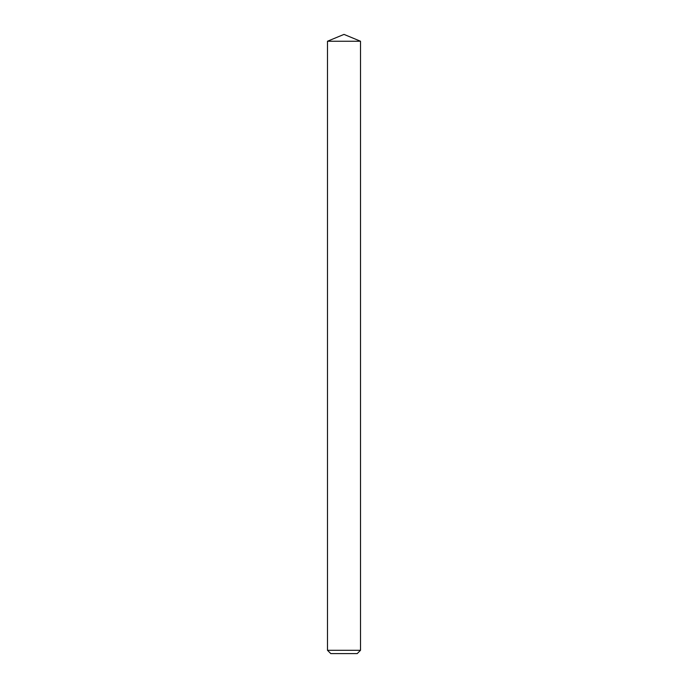 <?xml version="1.0" encoding="UTF-8"?>
<svg xmlns="http://www.w3.org/2000/svg" width="688" height="688" viewBox="0 0 688 688"><rect width="100%" height="100%" fill="white"/><g stroke="black" fill="none" stroke-linecap="round" stroke-linejoin="round"><path stroke-width="0.52" stroke-dasharray="3.44 2.58" d="M330.79 653.6L357.21 653.6M360.512 650.298L327.488 650.298M327.488 41.237L360.512 41.237"/><path stroke-width="1.03" d="M357.21 653.6L330.79 653.6L327.488 650.298L360.512 650.298L357.21 653.6M327.488 41.237L344 34.4L360.512 41.237L327.488 41.237L327.488 650.298M360.512 41.237L360.512 650.298"/></g></svg>
